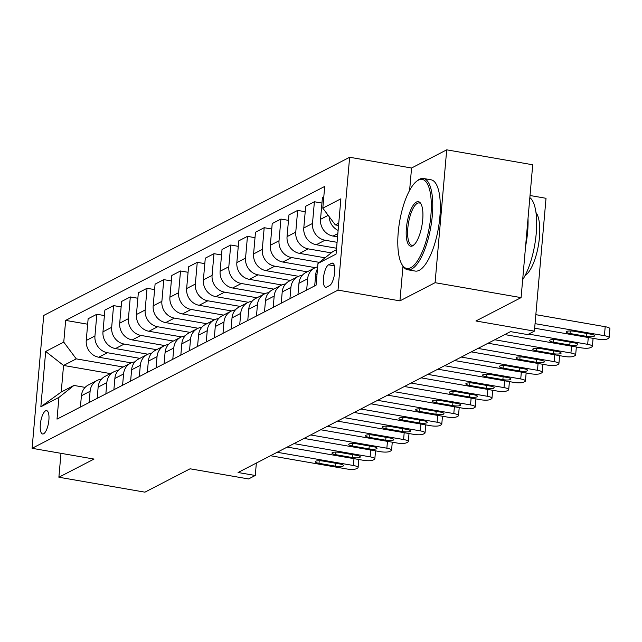 <?xml version="1.0" encoding="UTF-8"?>
<svg xmlns="http://www.w3.org/2000/svg" width="642" height="642" viewBox="0 0 642 642"><rect width="100%" height="100%" fill="white"/><g stroke="black" fill="none" stroke-linecap="round" stroke-linejoin="round"><path stroke-width="0.96" d="M43.592 433.791A11.853 3.964 -80.2 0 0 48.728 421.529A11.853 3.964 -80.2 0 0 46.625 410.623A11.853 3.964 -80.2 0 0 45.606 410.816A11.853 3.964 -80.2 0 0 40.478 423.078A11.853 3.964 -80.2 0 0 42.573 433.984A11.853 3.964 -80.2 0 0 43.592 433.791M349.633 157.258L43.72 315.455L32.1 448.309L338.005 290.112L349.633 157.258L411.562 168.011L409.604 190.417M402.975 266.173L399.934 300.865L435.083 282.689L446.704 149.835L411.562 168.011M446.704 149.835L532.716 164.769L521.095 297.623L475.915 320.984L534.401 331.136L546.021 198.29L530.027 195.513M60.982 453.324L58.887 477.231L144.899 492.165L190.088 468.796L248.574 478.948L255.267 475.489L256.359 463.043M435.083 282.689L521.095 297.623M534.401 331.136L527.708 334.602L510.502 331.617L238.07 472.504L255.267 475.489M331.537 263.292L328.592 264.817A11.484 3.836 -80.2 0 0 323.616 276.694A11.484 3.836 -80.2 0 0 325.654 287.263A11.484 3.836 -80.2 0 0 326.642 287.078L329.587 285.554A11.484 3.836 -80.2 0 0 334.554 273.669A11.484 3.836 -80.2 0 0 332.524 263.108A11.484 3.836 -80.2 0 0 331.537 263.292L333.399 263.613M338.751 223.127L335.317 224.909L322.806 208.152L324.708 186.429L65.661 320.398L87.665 324.218M322.806 208.152L340.886 198.811L336.047 254.104L317.975 263.453L332.989 251.479L336.432 249.698M110.424 373.588L63.55 365.45L61.223 392.021L73.942 385.441L58.92 397.414L57.018 419.138L316.073 285.176L317.975 263.453M58.92 397.414L40.847 406.763L45.686 351.463L63.759 342.122L65.661 320.398M399.934 300.865L338.005 290.112M58.887 477.231L94.029 459.062L32.1 448.309M73.942 385.441L85.137 387.383M338.551 225.47L335.317 224.909M337.556 236.85L333.029 236.071A14.822 13.538 -117.3 0 1 320.527 219.315L322.428 197.592L323.793 196.885M337.074 242.315L324.996 240.22A14.822 13.538 -117.3 0 1 312.493 223.472L314.395 201.749L321.947 203.057M336.56 248.237L316.297 244.722A14.822 13.538 -117.3 0 1 303.794 227.974L305.688 206.251L314.395 201.749M331.248 252.868L308.264 248.879A14.822 13.538 -117.3 0 1 295.761 232.123L297.655 210.399L305.215 211.716M325.053 257.803L299.565 253.373A14.822 13.538 -117.3 0 1 287.054 236.625L288.956 214.901L297.655 210.399M319.339 262.361L291.532 257.53A14.822 13.538 -117.3 0 1 279.021 240.782L280.923 219.058L288.475 220.367M315.286 267.666L282.825 262.032A14.822 13.538 -117.3 0 1 270.322 245.276L272.224 223.552L280.923 219.058M307.221 271.815L274.792 266.181A14.822 13.538 -117.3 0 1 262.289 249.433L264.191 227.709L271.743 229.017M298.554 276.317L266.093 270.683A14.822 13.538 -117.3 0 1 253.59 253.935L255.484 232.211L264.191 227.709M290.481 280.466L258.06 274.84A14.822 13.538 -117.3 0 1 245.557 258.084L247.459 236.36L255.01 237.676M281.822 284.976L249.361 279.342A14.822 13.538 -117.3 0 1 236.85 262.586L238.752 240.862L247.459 236.36M273.749 289.117L241.328 283.491A14.822 13.538 -117.3 0 1 228.817 266.743L230.719 245.019L238.278 246.327M265.082 293.627L232.621 287.993A14.822 13.538 -117.3 0 1 220.118 271.245L222.02 249.521L230.719 245.019M257.017 297.776L224.588 292.15A14.822 13.538 -117.3 0 1 212.085 275.394L213.987 253.67L221.538 254.986M248.35 302.278L215.889 296.644A14.822 13.538 -117.3 0 1 203.386 279.896L205.288 258.172L213.987 253.67M240.277 306.427L207.856 300.801A14.822 13.538 -117.3 0 1 195.353 284.053L197.255 262.329L204.806 263.637M231.618 310.937L199.156 305.303A14.822 13.538 -117.3 0 1 186.645 288.547L188.547 266.823L197.255 262.329M223.544 315.086L191.123 309.452A14.822 13.538 -117.3 0 1 178.612 292.704L180.514 270.98L188.074 272.288M214.877 319.588L182.416 313.954A14.822 13.538 -117.3 0 1 169.913 297.206L171.815 275.482L180.514 270.98M206.812 323.737L174.391 318.111A14.822 13.538 -117.3 0 1 161.88 301.355L163.782 279.631L171.334 280.947M198.145 328.247L165.684 322.605A14.822 13.538 -117.3 0 1 153.181 305.857L155.083 284.133L163.782 279.631M190.08 332.387L157.651 326.762A14.822 13.538 -117.3 0 1 145.148 310.014L147.05 288.29L154.602 289.598M181.413 336.898L148.952 331.264A14.822 13.538 -117.3 0 1 136.449 314.508L138.343 292.792L147.05 288.29M173.34 341.046L140.919 335.421A14.822 13.538 -117.3 0 1 128.416 318.665L130.31 296.941L137.87 298.257M164.681 345.548L132.22 339.915A14.822 13.538 -117.3 0 1 119.709 323.167L121.611 301.443L130.31 296.941M156.608 349.697L124.187 344.072A14.822 13.538 -117.3 0 1 111.676 327.316L113.578 305.6L121.129 306.908M147.941 354.207L115.48 348.574A14.822 13.538 -117.3 0 1 102.977 331.818L104.879 310.094L113.578 305.6M139.876 358.356L107.447 352.723A14.822 13.538 -117.3 0 1 94.944 335.975L96.846 314.251L104.397 315.559M131.209 362.858L98.748 357.225A14.822 13.538 -117.3 0 1 86.245 340.477L88.139 318.753L96.846 314.251M123.136 367.007L76.262 358.87L63.55 365.45L45.686 351.463M338.117 230.414A14.822 13.538 -117.3 0 1 329.177 216.691M314.7 285.883L315.687 274.615A14.822 13.538 -117.3 0 1 317.509 268.765M306.667 290.032L307.654 278.764A14.822 13.538 -117.3 0 1 314.612 267.987A14.822 13.538 -117.3 0 1 317.67 266.887M297.968 294.534L298.955 283.266A14.822 13.538 -117.3 0 1 305.905 272.489L314.612 267.987M289.935 298.69L290.922 287.423A14.822 13.538 -117.3 0 1 297.872 276.646A14.822 13.538 -117.3 0 1 302.286 275.322M281.236 303.193L282.215 291.917A14.822 13.538 -117.3 0 1 289.173 281.148L297.872 276.646M273.203 307.341L274.182 296.074A14.822 13.538 -117.3 0 1 281.14 285.297A14.822 13.538 -117.3 0 1 285.546 283.981M264.496 311.843L265.483 300.576A14.822 13.538 -117.3 0 1 272.441 289.799L281.14 285.297M256.463 316L257.45 304.725A14.822 13.538 -117.3 0 1 264.408 293.956A14.822 13.538 -117.3 0 1 268.813 292.632M247.764 320.494L248.751 309.227A14.822 13.538 -117.3 0 1 255.701 298.45L264.408 293.956M239.731 324.651L240.718 313.384A14.822 13.538 -117.3 0 1 247.668 302.607A14.822 13.538 -117.3 0 1 252.081 301.283M231.032 329.153L232.019 317.886A14.822 13.538 -117.3 0 1 238.968 307.109L247.668 302.607M222.999 333.302L223.986 322.035A14.822 13.538 -117.3 0 1 230.935 311.258A14.822 13.538 -117.3 0 1 235.341 309.942M214.292 337.804L215.279 326.537A14.822 13.538 -117.3 0 1 222.236 315.76L230.935 311.258M206.259 341.961L207.246 330.694A14.822 13.538 -117.3 0 1 214.203 319.917A14.822 13.538 -117.3 0 1 218.609 318.592M197.559 346.463L198.547 335.188A14.822 13.538 -117.3 0 1 205.496 324.419L214.203 319.917M189.526 350.612L190.513 339.345A14.822 13.538 -117.3 0 1 197.471 328.568A14.822 13.538 -117.3 0 1 201.877 327.251M180.827 355.114L181.814 343.847A14.822 13.538 -117.3 0 1 188.764 333.07L197.471 328.568M172.794 359.271L173.781 347.996A14.822 13.538 -117.3 0 1 180.731 337.227A14.822 13.538 -117.3 0 1 185.137 335.902M164.087 363.765L165.074 352.498A14.822 13.538 -117.3 0 1 172.032 341.721L180.731 337.227M156.062 367.922L157.041 356.655A14.822 13.538 -117.3 0 1 163.999 345.877A14.822 13.538 -117.3 0 1 168.405 344.553M147.355 372.424L148.342 361.149A14.822 13.538 -117.3 0 1 155.3 350.38L163.999 345.877M139.322 376.573L140.309 365.306A14.822 13.538 -117.3 0 1 147.267 354.528A14.822 13.538 -117.3 0 1 151.672 353.212M130.623 381.075L131.61 369.808A14.822 13.538 -117.3 0 1 138.56 359.03L147.267 354.528M122.59 385.232L123.577 373.965A14.822 13.538 -117.3 0 1 130.527 363.187A14.822 13.538 -117.3 0 1 134.94 361.863M113.891 389.734L114.87 378.459A14.822 13.538 -117.3 0 1 121.828 367.689L130.527 363.187M105.858 393.883L106.837 382.616A14.822 13.538 -117.3 0 1 113.795 371.838A14.822 13.538 -117.3 0 1 118.2 370.514M97.151 398.385L98.138 387.118A14.822 13.538 -117.3 0 1 105.095 376.34L113.795 371.838M89.118 402.542L90.105 391.267A14.822 13.538 -117.3 0 1 97.062 380.497A14.822 13.538 -117.3 0 1 101.468 379.173M63.759 342.122L76.262 358.87M80.419 407.036L81.406 395.769A14.822 13.538 -117.3 0 1 88.355 384.991L97.062 380.497M40.847 406.763L61.223 392.021M535.059 323.648L604.411 335.686A7.407 1.717 -175 0 1 609.114 337.716A7.407 1.717 -175 0 1 608.616 338.262L607.276 338.96A7.407 1.717 -175 0 1 597.718 339.145L534.658 328.198M609.114 337.716L609.9 328.744A7.407 1.717 5 0 0 605.197 326.706L535.845 314.668M590.817 334.161A5.93 1.372 5 0 1 594.58 335.782A5.93 1.372 5 0 1 586.531 336.376L570.024 333.511A5.93 1.372 5 0 1 566.26 331.882A5.93 1.372 5 0 1 574.301 331.296L590.817 334.161M528.679 334.097L587.679 344.337A7.407 1.717 -175 0 1 592.381 346.367A7.407 1.717 -175 0 1 591.876 346.921L590.544 347.611A7.407 1.717 -175 0 1 580.978 347.803L504.781 334.578M574.084 342.812A5.93 1.372 5 0 1 577.848 344.441A5.93 1.372 5 0 1 569.799 345.027L553.284 342.162A5.93 1.372 5 0 1 549.52 340.541A5.93 1.372 5 0 1 557.569 339.947L574.084 342.812M494.741 339.77L570.939 352.996A7.407 1.717 -175 0 1 575.649 355.026A7.407 1.717 -175 0 1 575.144 355.572L573.804 356.262A7.407 1.717 -175 0 1 564.246 356.454L488.048 343.229M557.352 351.471A5.93 1.372 5 0 1 561.116 353.092A5.93 1.372 5 0 1 553.067 353.686L536.552 350.813A5.93 1.372 5 0 1 532.788 349.192A5.93 1.372 5 0 1 540.837 348.598L557.352 351.471M478.001 348.421L554.207 361.647A7.407 1.717 -175 0 1 558.909 363.677A7.407 1.717 -175 0 1 558.412 364.231L557.071 364.921A7.407 1.717 -175 0 1 547.514 365.113L471.308 351.88M540.612 360.122A5.93 1.372 5 0 1 544.376 361.743A5.93 1.372 5 0 1 536.335 362.337L519.819 359.472A5.93 1.372 5 0 1 516.056 357.843A5.93 1.372 5 0 1 524.097 357.257L540.612 360.122M461.269 357.072L537.474 370.306A7.407 1.717 -175 0 1 542.177 372.336A7.407 1.717 -175 0 1 541.671 372.882L540.339 373.572A7.407 1.717 -175 0 1 530.782 373.764L454.576 360.539M523.88 368.773A5.93 1.372 5 0 1 527.644 370.402A5.93 1.372 5 0 1 519.595 370.988L503.079 368.123A5.93 1.372 5 0 1 499.316 366.502A5.93 1.372 5 0 1 507.365 365.908L523.88 368.773M410.719 267.746A45.205 15.111 -80.2 0 0 430.886 215.495A45.205 15.111 -80.2 0 0 418.383 180.137A45.205 15.111 -80.2 0 0 416.498 181.381A45.205 15.111 -80.2 0 0 399.661 221.362A45.205 15.111 -80.2 0 0 402.044 264.665A45.205 15.111 -80.2 0 0 410.719 267.746M416.498 181.381L417.581 180.514A46.312 15.48 99.8 0 1 419.507 179.238A46.312 15.48 99.8 0 1 423.503 178.492A46.312 15.48 99.8 0 1 431.705 221.097A46.312 15.48 99.8 0 1 411.658 269.006A46.312 15.48 99.8 0 1 407.662 269.752A46.312 15.48 99.8 0 1 402.767 265.844L402.044 264.665M412.637 245.846A22.598 7.56 99.8 0 1 406.386 228.167A22.598 7.56 99.8 0 1 416.465 202.037A22.598 7.56 99.8 0 1 420.807 203.578A22.598 7.56 99.8 0 1 421.995 225.238A22.598 7.56 99.8 0 1 413.576 245.22A22.598 7.56 99.8 0 1 412.637 245.846M421.16 204.22A21.491 7.182 -80.2 0 0 419.258 202.952A21.491 7.182 -80.2 0 0 417.404 203.297A21.491 7.182 -80.2 0 0 408.103 225.527A21.491 7.182 -80.2 0 0 411.907 245.292A21.491 7.182 -80.2 0 0 413.761 244.947A21.491 7.182 -80.2 0 0 414.13 244.738M529.843 197.608A46.312 15.48 99.8 0 1 536.222 233.503A46.312 15.48 99.8 0 1 522.66 279.711M528.013 218.521A46.312 15.48 99.8 0 1 525.581 246.359M535.998 212.574A33.344 11.147 99.8 0 1 538.389 245.437A33.344 11.147 99.8 0 1 525.06 275.57M423.503 178.492L431.071 179.8A46.312 15.48 99.8 0 1 439.272 222.413A46.312 15.48 99.8 0 1 419.226 270.322A46.312 15.48 99.8 0 1 415.23 271.068L407.662 269.752M444.537 365.731L520.734 378.957A7.407 1.717 -175 0 1 525.445 380.987A7.407 1.717 -175 0 1 524.939 381.533L523.599 382.231A7.407 1.717 -175 0 1 514.041 382.415L437.844 369.19M507.148 377.432A5.93 1.372 5 0 1 510.912 379.053A5.93 1.372 5 0 1 502.863 379.647L486.347 376.782A5.93 1.372 5 0 1 482.583 375.153A5.93 1.372 5 0 1 490.632 374.567L507.148 377.432M427.805 374.382L504.002 387.608A7.407 1.717 -175 0 1 508.705 389.638A7.407 1.717 -175 0 1 508.207 390.192L506.867 390.882A7.407 1.717 -175 0 1 497.309 391.074L421.104 377.841M490.416 386.083A5.93 1.372 5 0 1 494.179 387.712A5.93 1.372 5 0 1 486.13 388.298L469.615 385.433A5.93 1.372 5 0 1 465.851 383.812A5.93 1.372 5 0 1 473.9 383.218L490.416 386.083M411.065 383.041L487.27 396.266A7.407 1.717 -175 0 1 491.973 398.297A7.407 1.717 -175 0 1 491.475 398.842L490.135 399.533A7.407 1.717 -175 0 1 480.577 399.725L404.372 386.5M473.676 394.742A5.93 1.372 5 0 1 477.439 396.363A5.93 1.372 5 0 1 469.39 396.957L452.875 394.084A5.93 1.372 5 0 1 449.111 392.463A5.93 1.372 5 0 1 457.16 391.869L473.676 394.742M394.332 391.692L470.53 404.917A7.407 1.717 -175 0 1 475.241 406.948A7.407 1.717 -175 0 1 474.735 407.501L473.395 408.192A7.407 1.717 -175 0 1 463.837 408.384L387.64 395.151M456.943 403.393A5.93 1.372 5 0 1 460.707 405.014A5.93 1.372 5 0 1 452.658 405.608L436.143 402.743A5.93 1.372 5 0 1 432.379 401.114A5.93 1.372 5 0 1 440.428 400.528L456.943 403.393M377.6 400.343L453.798 413.576A7.407 1.717 -175 0 1 458.5 415.607A7.407 1.717 -175 0 1 458.003 416.152L456.663 416.843A7.407 1.717 -175 0 1 447.105 417.035L370.907 403.81M440.211 412.044A5.93 1.372 5 0 1 443.975 413.673A5.93 1.372 5 0 1 435.926 414.259L419.411 411.394A5.93 1.372 5 0 1 415.647 409.773A5.93 1.372 5 0 1 423.696 409.179L440.211 412.044M360.86 409.002L437.066 422.227A7.407 1.717 -175 0 1 441.768 424.258A7.407 1.717 -175 0 1 441.271 424.803L439.931 425.502A7.407 1.717 -175 0 1 430.373 425.686L354.167 412.461M423.471 420.703A5.93 1.372 5 0 1 427.235 422.324A5.93 1.372 5 0 1 419.186 422.918L402.678 420.053A5.93 1.372 5 0 1 398.915 418.423A5.93 1.372 5 0 1 406.956 417.83L423.471 420.703M344.128 417.653L420.333 430.878A7.407 1.717 -175 0 1 425.036 432.909A7.407 1.717 -175 0 1 424.531 433.462L423.198 434.152A7.407 1.717 -175 0 1 413.633 434.345L337.435 421.112M406.739 429.354A5.93 1.372 5 0 1 410.503 430.983A5.93 1.372 5 0 1 402.454 431.568L385.938 428.704A5.93 1.372 5 0 1 382.175 427.082A5.93 1.372 5 0 1 390.224 426.489L406.739 429.354M327.396 426.304L403.593 439.537A7.407 1.717 -175 0 1 408.304 441.568A7.407 1.717 -175 0 1 407.798 442.113L406.458 442.803A7.407 1.717 -175 0 1 396.9 442.996L320.703 429.771M390.007 438.004A5.93 1.372 5 0 1 393.771 439.634A5.93 1.372 5 0 1 385.722 440.227L369.206 437.354A5.93 1.372 5 0 1 365.442 435.733A5.93 1.372 5 0 1 373.492 435.14L390.007 438.004M310.656 434.963L386.861 448.188A7.407 1.717 -175 0 1 391.564 450.219A7.407 1.717 -175 0 1 391.066 450.772L389.726 451.462A7.407 1.717 -175 0 1 380.168 451.655L303.963 438.422M373.267 446.663A5.93 1.372 5 0 1 377.031 448.285A5.93 1.372 5 0 1 368.99 448.878L352.474 446.013A5.93 1.372 5 0 1 348.71 444.384A5.93 1.372 5 0 1 356.751 443.799L373.267 446.663M293.924 443.614L370.129 456.847A7.407 1.717 -175 0 1 374.832 458.878A7.407 1.717 -175 0 1 374.326 459.423L372.994 460.113A7.407 1.717 -175 0 1 363.436 460.306L287.231 447.081M356.535 455.314A5.93 1.372 5 0 1 360.298 456.943A5.93 1.372 5 0 1 352.249 457.529L335.734 454.664A5.93 1.372 5 0 1 331.97 453.043A5.93 1.372 5 0 1 340.019 452.449L356.535 455.314M277.192 452.273L353.389 465.498A7.407 1.717 -175 0 1 358.1 467.528A7.407 1.717 -175 0 1 357.594 468.074L356.254 468.772A7.407 1.717 -175 0 1 346.696 468.957L270.499 455.732M339.803 463.973A5.93 1.372 5 0 1 343.566 465.594A5.93 1.372 5 0 1 335.517 466.188L319.002 463.323A5.93 1.372 5 0 1 315.238 461.694A5.93 1.372 5 0 1 323.287 461.1L339.803 463.973M333.029 236.071L337.844 233.584M316.297 244.722L324.996 240.22M299.565 253.373L308.264 248.879M282.825 262.032L291.532 257.53M266.093 270.683L274.792 266.181M249.361 279.342L258.06 274.84M232.621 287.993L241.328 283.491M215.889 296.644L224.588 292.15M199.156 305.303L207.856 300.801M182.416 313.954L191.123 309.452M165.684 322.605L174.391 318.111M148.952 331.264L157.651 326.762M132.22 339.915L140.919 335.421M115.48 348.574L124.187 344.072M98.748 357.225L107.447 352.723M320.527 219.315L328.182 215.359M315.687 274.615L317.06 273.901M298.955 283.266L307.654 278.764M303.794 227.974L312.493 223.472M282.215 291.917L290.922 287.423M287.054 236.625L295.761 232.123M265.483 300.576L274.182 296.074M270.322 245.276L279.021 240.782M248.751 309.227L257.45 304.725M253.59 253.935L262.289 249.433M232.019 317.886L240.718 313.384M236.85 262.586L245.557 258.084M215.279 326.537L223.986 322.035M220.118 271.245L228.817 266.743M198.547 335.188L207.246 330.694M203.386 279.896L212.085 275.394M181.814 343.847L190.513 339.345M186.645 288.547L195.353 284.053M165.074 352.498L173.781 347.996M169.913 297.206L178.612 292.704M148.342 361.149L157.041 356.655M153.181 305.857L161.88 301.355M131.61 369.808L140.309 365.306M136.449 314.508L145.148 310.014M114.87 378.459L123.577 373.965M119.709 323.167L128.416 318.665M98.138 387.118L106.837 382.616M102.977 331.818L111.676 327.316M81.406 395.769L90.105 391.267M86.245 340.477L94.944 335.975M334.418 265.828L328.592 264.817M605.197 326.706L604.411 335.686M586.531 336.376L586.788 333.463M570.024 333.511L570.248 330.935M588.273 337.507L587.679 344.337M569.799 345.027L570.056 342.114M553.284 342.162L553.508 339.594M571.541 346.166L570.939 352.996M553.067 353.686L553.324 350.765M536.552 350.813L536.776 348.245M554.8 354.817L554.207 361.647M536.335 362.337L536.584 359.424M519.819 359.472L520.044 356.896M538.068 363.468L537.474 370.306M519.595 370.988L519.851 368.075M503.079 368.123L503.304 365.555M521.336 372.127L520.734 378.957M502.863 379.647L503.119 376.734M486.347 376.782L486.572 374.206M504.604 380.778L504.002 387.608M486.13 388.298L486.379 385.385M469.615 385.433L469.84 382.865M487.864 389.437L487.27 396.266M469.39 396.957L469.647 394.036M452.875 394.084L453.1 391.516M471.132 398.088L470.53 404.917M452.658 405.608L452.915 402.695M436.143 402.743L436.367 400.167M454.4 406.739L453.798 413.576M435.926 414.259L436.183 411.345M419.411 411.394L419.635 408.826M437.659 415.398L437.066 422.227M419.186 422.918L419.443 420.004M402.678 420.053L402.903 417.477M420.927 424.049L420.333 430.878M402.454 431.568L402.711 428.655M385.938 428.704L386.163 426.136M404.195 432.7L403.593 439.537M385.722 440.227L385.978 437.306M369.206 437.354L369.431 434.786M387.455 441.359L386.861 448.188M368.99 448.878L369.238 445.965M352.474 446.013L352.699 443.437M370.723 450.01L370.129 456.847M352.249 457.529L352.506 454.616M335.734 454.664L335.959 452.096M353.991 458.669L353.389 465.498M335.517 466.188L335.774 463.275M319.002 463.323L319.226 460.747M593.08 338.342L592.381 346.367M576.347 347.001L575.649 355.026M559.615 355.652L558.909 363.677M542.875 364.303L542.177 372.336M526.143 372.962L525.445 380.987M509.411 381.613L508.705 389.638M492.679 390.272L491.973 398.297M475.939 398.923L475.241 406.948M459.207 407.574L458.5 415.607M442.474 416.233L441.768 424.258M425.734 424.884L425.036 432.909M409.002 433.535L408.304 441.568M392.27 442.194L391.564 450.219M375.53 450.844L374.832 458.878M358.798 459.503L358.1 467.528"/></g></svg>
